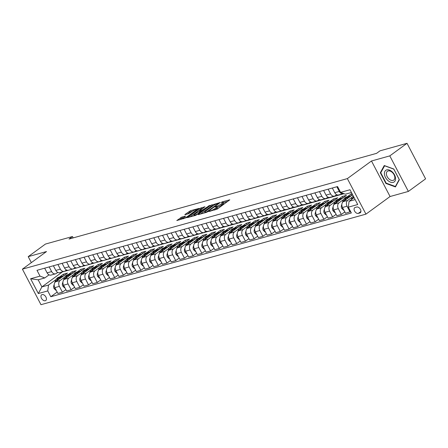 <?xml version="1.0" encoding="UTF-8"?>
<svg xmlns="http://www.w3.org/2000/svg" width="448" height="448" viewBox="0 0 448 448"><rect width="100%" height="100%" fill="white"/><g stroke="black" fill="none" stroke-linecap="round" stroke-linejoin="round"><path stroke-width="0.67" d="M208.701 211.523L217.342 209.026L229.79 199.825L222.236 201.858L221.094 202.558L222.23 202.289A3.461 0.616 -27.6 0 1 223.132 202.266A3.461 0.616 -27.6 0 1 222.258 203.258L221.239 203.997A3.461 0.616 -27.6 0 1 216.888 206.192L214.995 206.931L215.942 206.881A3.461 0.616 -27.6 0 1 216.843 206.858A3.461 0.616 -27.6 0 1 215.964 207.85L214.95 208.594A3.461 0.616 -27.6 0 1 210.594 210.784L208.701 211.523M45.304 300.731A3.522 2.229 -126.1 0 0 45.774 300.507A3.522 2.229 -126.1 0 0 45.724 296.688A3.522 2.229 -126.1 0 0 42.09 294.588A3.522 2.229 -126.1 0 0 41.614 294.812A3.522 2.229 -126.1 0 0 41.664 298.637A3.522 2.229 -126.1 0 0 45.304 300.731M181.838 217.073L176.786 220.562L186.502 217.616L198.957 208.421L190.596 210.678L185.108 214.374L184.834 214.682L185.114 214.676L188.574 213.713L191.979 211.534A2.89 0.515 -27.6 0 1 194.678 210.045A2.89 0.515 -27.6 0 1 196.375 209.686A2.89 0.515 -27.6 0 1 195.642 210.515L187.628 216.367A2.89 0.515 -27.6 0 1 184.929 217.857A2.89 0.515 -27.6 0 1 183.232 218.215A2.89 0.515 -27.6 0 1 183.966 217.386L185.573 216.104L181.838 217.073L182.336 218.03L179.323 219.923M46.519 251.546L28.213 256.648L45.444 244.065L72.464 236.538L69.02 239.053L376.555 153.356L379.999 150.842L407.025 143.31L389.794 155.887L371.487 160.989L347.368 178.601L22.4 269.153L46.519 251.546M198.346 214.318L198.072 214.626L198.352 214.62L206.433 212.369L207.794 211.686L220.242 202.485L210.521 205.43L198.346 214.318L198.486 214.586M195.787 215.337L187.426 217.594L199.881 208.393L204.977 206.741L199.494 210.963L202.065 210.319L209.72 205.397L195.787 215.337M356.714 207.021L355.18 207.452A3.416 2.162 -126.1 0 0 354.726 207.67A3.416 2.162 -126.1 0 0 354.771 211.372A3.416 2.162 -126.1 0 0 358.294 213.405L359.828 212.979A3.416 2.162 -126.1 0 0 360.287 212.761A3.416 2.162 -126.1 0 0 360.237 209.059A3.416 2.162 -126.1 0 0 356.714 207.021M347.368 178.601L365.949 214.133L40.975 304.69L22.4 269.153M351.445 192.506L345.352 194.202L340.586 192.371L337.551 186.564L36.988 270.318L40.029 276.125L44.789 277.956L38.164 279.798L41.882 286.91L48.507 285.062L55.899 279.664M340.586 192.371L350 189.75L357.734 204.54L348.32 207.161L349.07 201.309L354.116 197.624M57.159 292.079L50.798 296.727L351.361 212.974L348.32 207.161M50.798 296.727L47.757 290.914L38.343 293.541L30.61 278.751L40.029 276.125M371.487 160.989L390.068 196.526L408.374 191.425L389.794 155.887M408.374 191.425L425.6 178.847L407.025 143.31M28.213 256.648L31.343 262.629M390.068 196.526L365.949 214.133M73.175 237.894L72.464 236.538M349.07 201.309L355.158 199.612M61.751 272.093L344.025 193.693M61.869 272.317L41.882 286.91L38.343 293.541M59.646 276.931L63.325 274.243L64.036 275.61M65.878 289.649L62.406 292.186L57.876 293.446L54.835 287.638A4.407 3.321 -105.6 0 1 55.586 281.781L67.508 273.078L63.325 274.243M62.406 292.186L59.371 286.373A4.407 3.321 -105.6 0 1 60.116 280.521L64.618 277.234M68.359 274.501L72.038 271.818L72.755 273.185M74.592 287.224L71.126 289.755L66.59 291.021L63.554 285.208A4.407 3.321 -105.6 0 1 64.305 279.356L76.222 270.648L72.038 271.818M71.126 289.755L68.085 283.942A4.407 3.321 -105.6 0 1 68.835 278.09L73.332 274.809M77.078 272.07L80.758 269.388L81.474 270.754M83.311 284.794L79.839 287.325L75.309 288.59L72.274 282.778A4.407 3.321 -105.6 0 1 73.018 276.926L84.941 268.223L80.758 269.388M79.839 287.325L76.804 281.518A4.407 3.321 -105.6 0 1 77.554 275.66L82.051 272.378M85.798 269.646L89.471 266.958L90.188 268.324M92.03 282.363L88.558 284.9L84.028 286.16L80.987 280.347A4.407 3.321 -105.6 0 1 81.738 274.495L93.66 265.793L89.471 266.958M88.558 284.9L85.523 279.087A4.407 3.321 -105.6 0 1 86.268 273.235L90.765 269.948M94.511 267.215L98.19 264.527L98.907 265.894M100.744 279.933L97.278 282.47L92.742 283.73L89.706 277.922A4.407 3.321 -105.6 0 1 90.451 272.065L102.374 263.362L98.19 264.527M97.278 282.47L94.237 276.657A4.407 3.321 -105.6 0 1 94.987 270.805L99.484 267.518M103.23 264.785L106.91 262.102L107.621 263.469M109.463 277.508L105.991 280.039L101.461 281.305L98.42 275.492A4.407 3.321 -105.6 0 1 99.17 269.64L111.093 260.932L106.91 262.102M105.991 280.039L102.956 274.226A4.407 3.321 -105.6 0 1 103.701 268.374L108.203 265.093M111.944 262.354L115.623 259.672L116.34 261.038M118.177 275.078L114.71 277.609L110.174 278.874L107.139 273.062A4.407 3.321 -105.6 0 1 107.89 267.21L119.806 258.507L115.623 259.672M114.71 277.609L111.67 271.802A4.407 3.321 -105.6 0 1 112.42 265.944L116.917 262.662M120.663 259.93L124.342 257.242L125.059 258.608M126.896 272.647L123.424 275.184L118.894 276.444L115.858 270.631A4.407 3.321 -105.6 0 1 116.603 264.779L128.526 256.077L124.342 257.242M123.424 275.184L120.389 269.371A4.407 3.321 -105.6 0 1 121.139 263.519L125.636 260.232M129.382 257.499L133.062 254.811L133.773 256.178M135.615 270.217L132.143 272.754L127.613 274.014L124.572 268.206A4.407 3.321 -105.6 0 1 125.322 262.349L137.245 253.646L133.062 254.811M132.143 272.754L129.108 266.941A4.407 3.321 -105.6 0 1 129.853 261.089L134.35 257.802M138.096 255.069L141.775 252.381L142.492 253.753M144.329 267.792L140.862 270.323L136.326 271.589L133.291 265.776A4.407 3.321 -105.6 0 1 134.036 259.924L145.958 251.216L141.775 252.381M140.862 270.323L137.822 264.51A4.407 3.321 -105.6 0 1 138.572 258.658L143.069 255.377M146.815 252.638L150.494 249.956L151.206 251.322M153.048 265.362L149.576 267.893L145.046 269.158L142.005 263.346A4.407 3.321 -105.6 0 1 142.755 257.494L154.678 248.791L150.494 249.956M149.576 267.893L146.541 262.086A4.407 3.321 -105.6 0 1 147.286 256.228L151.788 252.946M155.529 250.214L159.208 247.526L159.925 248.892M161.762 262.931L158.295 265.462L153.759 266.728L150.724 260.915A4.407 3.321 -105.6 0 1 151.474 255.063L163.397 246.361L159.208 247.526M158.295 265.462L155.254 259.655A4.407 3.321 -105.6 0 1 156.005 253.798L160.502 250.516M164.248 247.783L167.927 245.095L168.644 246.462M170.481 260.501L167.009 263.038L162.478 264.298L159.443 258.49A4.407 3.321 -105.6 0 1 160.188 252.633L172.11 243.93L167.927 245.095M167.009 263.038L163.974 257.225A4.407 3.321 -105.6 0 1 164.724 251.373L169.221 248.086M172.967 245.353L176.646 242.665L177.358 244.037M179.2 258.076L175.728 260.607L171.198 261.873L168.157 256.06A4.407 3.321 -105.6 0 1 168.907 250.208L180.83 241.5L176.646 242.665M175.728 260.607L172.693 254.794A4.407 3.321 -105.6 0 1 173.438 248.942L177.934 245.661M181.681 242.922L185.36 240.24L186.077 241.606M187.914 255.646L184.447 258.177L179.911 259.442L176.876 253.63A4.407 3.321 -105.6 0 1 177.621 247.778L189.543 239.07L185.36 240.24M184.447 258.177L181.406 252.37A4.407 3.321 -105.6 0 1 182.157 246.512L186.654 243.23M190.4 240.498L194.079 237.81L194.79 239.176M196.633 253.215L193.161 255.746L188.63 257.012L185.59 251.199A4.407 3.321 -105.6 0 1 186.34 245.347L198.262 236.645L194.079 237.81M193.161 255.746L190.126 249.939A4.407 3.321 -105.6 0 1 190.87 244.082L195.373 240.8M199.114 238.067L202.793 235.379L203.51 236.746M205.346 250.785L201.88 253.322L197.344 254.582L194.309 248.774A4.407 3.321 -105.6 0 1 195.059 242.917L206.982 234.214L202.793 235.379M201.88 253.322L198.839 247.509A4.407 3.321 -105.6 0 1 199.59 241.657L204.086 238.37M207.833 235.637L211.512 232.949L212.229 234.321M214.066 248.36L210.599 250.891L206.063 252.151L203.028 246.344A4.407 3.321 -105.6 0 1 203.773 240.486L215.695 231.784L211.512 232.949M210.599 250.891L207.558 245.078A4.407 3.321 -105.6 0 1 208.309 239.226L212.806 235.939M216.552 233.206L220.231 230.524L220.942 231.89M222.785 245.93L219.313 248.461L214.782 249.726L211.742 243.914A4.407 3.321 -105.6 0 1 212.492 238.062L224.414 229.354L220.231 230.524M219.313 248.461L216.278 242.654A4.407 3.321 -105.6 0 1 217.022 236.796L221.525 233.514M225.266 230.782L228.945 228.094L229.662 229.46M231.498 243.499L228.032 246.03L223.496 247.296L220.461 241.483A4.407 3.321 -105.6 0 1 221.206 235.631L233.128 226.929L228.945 228.094M228.032 246.03L224.991 240.223A4.407 3.321 -105.6 0 1 225.742 234.366L230.238 231.084M233.985 228.351L237.664 225.663L238.375 227.03M240.218 241.069L236.746 243.606L232.215 244.866L229.174 239.058A4.407 3.321 -105.6 0 1 229.925 233.201L241.847 224.498L237.664 225.663M236.746 243.606L233.71 237.793A4.407 3.321 -105.6 0 1 234.455 231.941L238.958 228.654M242.698 225.921L246.378 223.233L247.094 224.599M248.931 238.644L245.465 241.175L240.929 242.435L237.894 236.628A4.407 3.321 -105.6 0 1 238.644 230.77L250.566 222.068L246.378 223.233M245.465 241.175L242.424 235.362A4.407 3.321 -105.6 0 1 243.174 229.51L247.671 226.223M251.418 223.49L255.097 220.808L255.814 222.174M257.65 236.214L254.184 238.745L249.648 240.01L246.613 234.198A4.407 3.321 -105.6 0 1 247.358 228.346L259.28 219.638L255.097 220.808M254.184 238.745L251.143 232.938A4.407 3.321 -105.6 0 1 251.894 227.08L256.39 223.798M260.137 221.06L263.816 218.378L264.527 219.744M266.37 233.783L262.898 236.314L258.367 237.58L255.326 231.767A4.407 3.321 -105.6 0 1 256.077 225.915L267.999 217.213L263.816 218.378M262.898 236.314L259.862 230.507A4.407 3.321 -105.6 0 1 260.607 224.65L265.11 221.368M268.85 218.635L272.53 215.947L273.246 217.314M275.083 231.353L271.617 233.89L267.081 235.15L264.046 229.342A4.407 3.321 -105.6 0 1 264.79 223.485L276.713 214.782L272.53 215.947M271.617 233.89L268.576 228.077A4.407 3.321 -105.6 0 1 269.326 222.225L273.823 218.938M277.57 216.205L281.249 213.517L281.96 214.883M283.802 228.928L280.33 231.459L275.8 232.719L272.759 226.912A4.407 3.321 -105.6 0 1 273.51 221.054L285.432 212.352L281.249 213.517M280.33 231.459L277.295 225.646A4.407 3.321 -105.6 0 1 278.04 219.794L282.542 216.507M286.283 213.774L289.962 211.092L290.679 212.458M292.522 226.498L289.05 229.029L284.519 230.294L281.478 224.482A4.407 3.321 -105.6 0 1 282.229 218.63L294.151 209.922L289.962 211.092M289.05 229.029L286.014 223.216A4.407 3.321 -105.6 0 1 286.759 217.364L291.256 214.082M295.002 211.344L298.682 208.662L299.398 210.028M301.235 224.067L297.769 226.598L293.233 227.864L290.198 222.051A4.407 3.321 -105.6 0 1 290.942 216.199L302.865 207.497L298.682 208.662M297.769 226.598L294.728 220.791A4.407 3.321 -105.6 0 1 295.478 214.934L299.975 211.652M303.722 208.919L307.401 206.231L308.112 207.598M309.954 221.637L306.482 224.174L301.952 225.434L298.911 219.626A4.407 3.321 -105.6 0 1 299.662 213.769L311.584 205.066L307.401 206.231M306.482 224.174L303.447 218.361A4.407 3.321 -105.6 0 1 304.192 212.509L308.694 209.222M312.435 206.489L316.114 203.801L316.831 205.167M318.668 219.206L315.202 221.743L310.666 223.003L307.63 217.196A4.407 3.321 -105.6 0 1 308.375 211.338L320.298 202.636L316.114 203.801M315.202 221.743L312.161 215.93A4.407 3.321 -105.6 0 1 312.911 210.078L317.408 206.791M321.154 204.058L324.834 201.376L325.545 202.742M327.387 216.782L323.915 219.313L319.385 220.578L316.344 214.766A4.407 3.321 -105.6 0 1 317.094 208.914L329.017 200.206L324.834 201.376M323.915 219.313L320.88 213.5A4.407 3.321 -105.6 0 1 321.63 207.648L326.127 204.366M329.868 201.628L333.547 198.946L334.264 200.312M336.106 214.351L332.634 216.882L328.104 218.148L325.063 212.335A4.407 3.321 -105.6 0 1 325.814 206.483L337.736 197.781L333.547 198.946M332.634 216.882L329.599 211.075A4.407 3.321 -105.6 0 1 330.344 205.218L334.841 201.936M338.587 199.203L342.266 196.515L342.983 197.882M344.82 211.921L341.354 214.458L336.818 215.718L333.782 209.905A4.407 3.321 -105.6 0 1 334.527 204.053L346.45 195.35L342.266 196.515M341.354 214.458L338.313 208.645A4.407 3.321 -105.6 0 1 339.063 202.793L343.56 199.506M347.306 196.773L350.986 194.085L351.697 195.451M352.106 193.771L350.986 194.085M350.644 211.607L345.537 213.287L342.496 207.48A4.407 3.321 -105.6 0 1 343.246 201.622L352.632 194.774M350.067 212.027L347.032 206.214A4.407 3.321 -105.6 0 1 347.777 200.362L352.279 197.075M336.706 194.69L335.345 195.681A4.407 3.321 -105.6 0 1 334.522 196.084A4.407 3.321 -105.6 0 1 330.579 193.855L328.138 189.185M327.992 197.12L326.631 198.111A4.407 3.321 -105.6 0 1 325.802 198.514A4.407 3.321 -105.6 0 1 321.866 196.286L319.424 191.615M319.273 199.545L317.912 200.542A4.407 3.321 -105.6 0 1 317.089 200.945A4.407 3.321 -105.6 0 1 313.146 198.71L310.705 194.04M310.554 201.975L309.193 202.972A4.407 3.321 -105.6 0 1 308.37 203.375A4.407 3.321 -105.6 0 1 304.433 201.141L301.991 196.47M301.84 204.406L300.479 205.397A4.407 3.321 -105.6 0 1 299.65 205.8A4.407 3.321 -105.6 0 1 295.714 203.571L293.272 198.901M293.121 206.836L291.76 207.827A4.407 3.321 -105.6 0 1 290.937 208.23A4.407 3.321 -105.6 0 1 286.994 206.002L284.553 201.331M284.407 209.266L283.046 210.258A4.407 3.321 -105.6 0 1 282.218 210.661A4.407 3.321 -105.6 0 1 278.281 208.426L275.839 203.756M275.688 211.691L274.327 212.688A4.407 3.321 -105.6 0 1 273.504 213.091A4.407 3.321 -105.6 0 1 269.562 210.857L267.12 206.186M266.969 214.122L265.608 215.113A4.407 3.321 -105.6 0 1 264.785 215.516A4.407 3.321 -105.6 0 1 260.848 213.287L258.406 208.617M258.255 216.552L256.894 217.543A4.407 3.321 -105.6 0 1 256.066 217.946A4.407 3.321 -105.6 0 1 252.129 215.718L249.687 211.047M249.536 218.982L248.175 219.974A4.407 3.321 -105.6 0 1 247.352 220.377A4.407 3.321 -105.6 0 1 243.41 218.142L240.968 213.472M240.822 221.407L239.462 222.404A4.407 3.321 -105.6 0 1 238.633 222.807A4.407 3.321 -105.6 0 1 234.696 220.573L232.254 215.902M232.103 223.838L230.742 224.834A4.407 3.321 -105.6 0 1 229.919 225.232A4.407 3.321 -105.6 0 1 225.977 223.003L223.535 218.333M223.384 226.268L222.023 227.259A4.407 3.321 -105.6 0 1 221.2 227.662A4.407 3.321 -105.6 0 1 217.263 225.434L214.822 220.763M214.67 228.698L213.31 229.69A4.407 3.321 -105.6 0 1 212.481 230.093A4.407 3.321 -105.6 0 1 208.544 227.858L206.102 223.188M205.951 231.123L204.59 232.12A4.407 3.321 -105.6 0 1 203.767 232.523A4.407 3.321 -105.6 0 1 199.825 230.289L197.383 225.618M197.238 233.554L195.877 234.55A4.407 3.321 -105.6 0 1 195.048 234.948A4.407 3.321 -105.6 0 1 191.111 232.719L188.67 228.049M188.518 235.984L187.158 236.975A4.407 3.321 -105.6 0 1 186.334 237.378A4.407 3.321 -105.6 0 1 182.392 235.15L179.95 230.479M179.799 238.414L178.438 239.406A4.407 3.321 -105.6 0 1 177.615 239.809A4.407 3.321 -105.6 0 1 173.673 237.574L171.237 232.904M171.086 240.839L169.725 241.836A4.407 3.321 -105.6 0 1 168.896 242.239A4.407 3.321 -105.6 0 1 164.959 240.005L162.518 235.334M162.366 243.27L161.006 244.266A4.407 3.321 -105.6 0 1 160.182 244.664A4.407 3.321 -105.6 0 1 156.24 242.435L153.798 237.765M153.653 245.7L152.292 246.691A4.407 3.321 -105.6 0 1 151.463 247.094A4.407 3.321 -105.6 0 1 147.526 244.866L145.085 240.195M144.934 248.13L143.573 249.122A4.407 3.321 -105.6 0 1 142.744 249.525A4.407 3.321 -105.6 0 1 138.807 247.29L136.366 242.626M136.214 250.555L134.854 251.552A4.407 3.321 -105.6 0 1 134.03 251.955A4.407 3.321 -105.6 0 1 130.088 249.721L127.646 245.05M127.501 252.986L126.14 253.982A4.407 3.321 -105.6 0 1 125.311 254.386A4.407 3.321 -105.6 0 1 121.374 252.151L118.933 247.481M118.782 255.416L117.421 256.407A4.407 3.321 -105.6 0 1 116.598 256.81A4.407 3.321 -105.6 0 1 112.655 254.582L110.214 249.911M110.068 257.846L108.707 258.838A4.407 3.321 -105.6 0 1 107.878 259.241A4.407 3.321 -105.6 0 1 103.942 257.006L101.5 252.342M101.349 260.271L99.988 261.268A4.407 3.321 -105.6 0 1 99.159 261.671A4.407 3.321 -105.6 0 1 95.222 259.437L92.781 254.766M92.63 262.702L91.269 263.698A4.407 3.321 -105.6 0 1 90.446 264.102A4.407 3.321 -105.6 0 1 86.503 261.867L84.062 257.197M83.916 265.132L82.555 266.123A4.407 3.321 -105.6 0 1 81.726 266.526A4.407 3.321 -105.6 0 1 77.79 264.298L75.348 259.627M75.197 267.562L73.836 268.554A4.407 3.321 -105.6 0 1 73.013 268.957A4.407 3.321 -105.6 0 1 69.07 266.728L66.629 262.058M66.483 269.987L65.122 270.984A4.407 3.321 -105.6 0 1 64.294 271.387A4.407 3.321 -105.6 0 1 60.357 269.153L57.915 264.482M57.764 272.418L56.403 273.414A4.407 3.321 -105.6 0 1 55.574 273.818A4.407 3.321 -105.6 0 1 51.638 271.583L49.196 266.913M49.045 274.848L44.789 277.956M343.594 193.525A4.407 3.321 -105.6 0 1 343.235 193.659A4.407 3.321 -105.6 0 1 339.298 191.425L336.857 186.754M343.235 193.659L338.705 194.919A4.407 3.321 -105.6 0 1 334.768 192.69L332.326 188.02M334.522 196.084L329.986 197.35A4.407 3.321 -105.6 0 1 326.049 195.115L323.607 190.445M325.802 198.514L321.272 199.78A4.407 3.321 -105.6 0 1 317.33 197.546L314.888 192.875M317.089 200.945L312.553 202.205A4.407 3.321 -105.6 0 1 308.616 199.976L306.174 195.306M308.37 203.375L303.839 204.635A4.407 3.321 -105.6 0 1 299.897 202.406L297.455 197.736M299.65 205.8L295.12 207.066A4.407 3.321 -105.6 0 1 291.183 204.831L288.742 200.161M290.937 208.23L286.401 209.496A4.407 3.321 -105.6 0 1 282.464 207.262L280.022 202.591M282.218 210.661L277.687 211.921A4.407 3.321 -105.6 0 1 273.745 209.692L271.303 205.022M273.504 213.091L268.968 214.351A4.407 3.321 -105.6 0 1 265.031 212.122L262.59 207.452M264.785 215.516L260.254 216.782A4.407 3.321 -105.6 0 1 256.312 214.547L253.87 209.877M256.066 217.946L251.535 219.212A4.407 3.321 -105.6 0 1 247.593 216.978L245.157 212.307M247.352 220.377L242.816 221.637A4.407 3.321 -105.6 0 1 238.879 219.408L236.438 214.738M238.633 222.807L234.102 224.067A4.407 3.321 -105.6 0 1 230.16 221.838L227.718 217.168M229.919 225.232L225.383 226.498A4.407 3.321 -105.6 0 1 221.446 224.263L219.005 219.593M221.2 227.662L216.67 228.928A4.407 3.321 -105.6 0 1 212.727 226.694L210.286 222.023M212.481 230.093L207.95 231.353A4.407 3.321 -105.6 0 1 204.008 229.124L201.566 224.454M203.767 232.523L199.231 233.783A4.407 3.321 -105.6 0 1 195.294 231.554L192.853 226.884M195.048 234.948L190.518 236.214A4.407 3.321 -105.6 0 1 186.575 233.979L184.134 229.314M186.334 237.378L181.798 238.644A4.407 3.321 -105.6 0 1 177.862 236.41L175.42 231.739M177.615 239.809L173.079 241.074A4.407 3.321 -105.6 0 1 169.142 238.84L166.701 234.17M168.896 242.239L164.366 243.499A4.407 3.321 -105.6 0 1 160.423 241.27L157.982 236.6M160.182 244.664L155.646 245.93A4.407 3.321 -105.6 0 1 151.71 243.695L149.268 239.03M151.463 247.094L146.933 248.36A4.407 3.321 -105.6 0 1 142.99 246.126L140.549 241.455M142.744 249.525L138.214 250.79A4.407 3.321 -105.6 0 1 134.277 248.556L131.835 243.886M134.03 251.955L129.494 253.215A4.407 3.321 -105.6 0 1 125.558 250.986L123.116 246.316M125.311 254.386L120.781 255.646A4.407 3.321 -105.6 0 1 116.838 253.417L114.397 248.746M116.598 256.81L112.062 258.076A4.407 3.321 -105.6 0 1 108.125 255.842L105.683 251.171M107.878 259.241L103.348 260.506A4.407 3.321 -105.6 0 1 99.406 258.272L96.964 253.602M99.159 261.671L94.629 262.931A4.407 3.321 -105.6 0 1 90.692 260.702L88.25 256.032M90.446 264.102L85.91 265.362A4.407 3.321 -105.6 0 1 81.973 263.133L79.531 258.462M81.726 266.526L77.196 267.792A4.407 3.321 -105.6 0 1 73.254 265.558L70.812 260.887M73.013 268.957L68.477 270.222A4.407 3.321 -105.6 0 1 64.54 267.988L62.098 263.318M64.294 271.387L59.763 272.647A4.407 3.321 -105.6 0 1 55.821 270.418L53.379 265.748M55.574 273.818L51.044 275.078A4.407 3.321 -105.6 0 1 47.107 272.849L44.666 268.178M48.507 285.062L47.757 290.914M30.61 278.751L38.164 279.798M384.25 165.53L380.318 172.754L385.913 183.456L395.438 186.934L399.37 179.71L393.775 169.002L384.25 165.53M386.294 183.176L385.913 183.456M381.041 172.222L380.318 172.754M214.67 210.073A3.461 0.616 -27.6 0 0 215.454 209.552L214.95 208.594M216.843 206.858L217.342 207.822A3.461 0.616 -27.6 0 1 216.468 208.813L215.454 209.552M223.132 202.266L223.636 203.224A3.461 0.616 -27.6 0 1 222.757 204.221L221.743 204.96A3.461 0.616 -27.6 0 1 217.386 207.15L217.045 207.245M227.758 201.421L223.334 202.653M213.696 205.341L211.025 206.388L200.609 213.993M206.623 211.887L218.266 203.605L217.269 203.672A3.461 0.616 -27.6 0 0 212.912 205.862L205.61 211.198A3.461 0.616 -27.6 0 0 204.73 212.19A3.461 0.616 -27.6 0 0 205.632 212.167L206.623 211.887L206.808 212.234M189.963 216.961L200.379 209.356L199.881 208.393M202.944 208.337L200.379 209.356M194.645 214.396A2.89 0.515 -27.6 0 0 193.911 215.225A2.89 0.515 -27.6 0 0 195.608 214.866A2.89 0.515 -27.6 0 0 198.302 213.377L201.118 211.014L197.467 212.335L194.645 214.396M183.59 217.683L182.336 218.03M192.326 211.294L189.734 212.324L187.37 214.049M196.918 210.017L196.594 210.106M351.254 199.713L351.613 198.587A8.428 6.35 -105.6 0 1 353.198 195.86M353.825 197.837A8.428 6.35 -105.6 0 1 353.993 197.383M353.623 196.672A8.428 6.35 74.4 0 0 352.94 198.218L352.828 198.565M346.774 199.046A8.428 6.35 -105.6 0 1 350.224 195.961A8.428 6.35 -105.6 0 1 351.238 195.793M343.784 209.944L343.392 210.056L341.69 208.326A2.918 2.201 -105.6 0 1 341.426 205.643L341.88 204.221M342.395 202.591L342.894 201.018A8.428 6.35 -105.6 0 1 346.735 196.93L348.062 196.56A8.428 6.35 74.4 0 0 344.221 200.648L344.109 200.99M345.106 200.267A8.428 6.35 -105.6 0 1 348.902 196.33L350.224 195.961M348.488 196.465A8.428 6.35 74.4 0 0 348.062 196.56M338.061 201.477A8.428 6.35 -105.6 0 1 341.51 198.386A8.428 6.35 -105.6 0 1 342.518 198.218M335.07 212.374L334.673 212.481L332.97 210.756A2.918 2.201 -105.6 0 1 332.707 208.074L333.161 206.651M333.676 205.022L334.18 203.442A8.428 6.35 -105.6 0 1 338.022 199.36L339.343 198.99A8.428 6.35 74.4 0 0 335.502 203.073L335.395 203.42M336.392 202.698A8.428 6.35 -105.6 0 1 340.183 198.755L341.51 198.386M339.769 198.895A8.428 6.35 74.4 0 0 339.343 198.99M329.342 203.907A8.428 6.35 -105.6 0 1 332.791 200.816A8.428 6.35 -105.6 0 1 333.805 200.648M326.351 214.805L325.959 214.911L324.257 213.186A2.918 2.201 -105.6 0 1 323.994 210.504L324.447 209.076M324.962 207.452L325.461 205.873A8.428 6.35 -105.6 0 1 329.302 201.79L330.63 201.421A8.428 6.35 74.4 0 0 326.788 205.503L326.676 205.85M327.673 205.122A8.428 6.35 -105.6 0 1 331.464 201.186L332.791 200.816M331.055 201.32A8.428 6.35 74.4 0 0 330.63 201.421M320.622 206.332A8.428 6.35 -105.6 0 1 324.072 203.246A8.428 6.35 -105.6 0 1 325.086 203.078M317.638 217.23L317.24 217.342L315.538 215.617A2.918 2.201 -105.6 0 1 315.274 212.934L315.728 211.506M316.243 209.882L316.747 208.303A8.428 6.35 -105.6 0 1 320.589 204.215L321.91 203.846A8.428 6.35 74.4 0 0 318.069 207.934L317.962 208.281M318.954 207.553A8.428 6.35 -105.6 0 1 322.75 203.616L324.072 203.246M322.336 203.75A8.428 6.35 74.4 0 0 321.91 203.846M387.688 180.348A7.162 4.53 -126.1 0 0 395.074 180.908A7.162 4.53 -126.1 0 0 392.274 171.914A7.162 4.53 -126.1 0 0 384.888 171.354A7.162 4.53 -126.1 0 0 387.688 180.348M388.87 178.864A5.421 3.427 -126.1 0 0 393.803 180.051A5.421 3.427 -126.1 0 0 392.347 172.48A5.421 3.427 -126.1 0 0 387.414 171.293A5.421 3.427 -126.1 0 0 388.87 178.864M384.558 165.76L393.792 169.131L399.213 179.497L395.399 186.502L386.17 183.131L380.75 172.766L384.67 165.682M395.853 186.172L395.399 186.502M311.909 208.762A8.428 6.35 -105.6 0 1 315.358 205.677A8.428 6.35 -105.6 0 1 316.366 205.509M308.918 219.66L308.521 219.772L306.824 218.042A2.918 2.201 -105.6 0 1 306.561 215.359L307.009 213.937M307.53 212.307L308.028 210.734A8.428 6.35 -105.6 0 1 311.87 206.646L313.197 206.276A8.428 6.35 74.4 0 0 309.355 210.364L309.243 210.711M310.24 209.983A8.428 6.35 -105.6 0 1 314.031 206.046L315.358 205.677M313.617 206.181A8.428 6.35 74.4 0 0 313.197 206.276M303.19 211.193A8.428 6.35 -105.6 0 1 306.639 208.102A8.428 6.35 -105.6 0 1 307.653 207.934M300.199 222.09L299.807 222.197L298.105 220.472A2.918 2.201 -105.6 0 1 297.842 217.79L298.295 216.367M298.81 214.738L299.309 213.158A8.428 6.35 -105.6 0 1 303.15 209.076L304.478 208.706A8.428 6.35 74.4 0 0 300.636 212.789L300.524 213.136M301.521 212.414A8.428 6.35 -105.6 0 1 305.312 208.471L306.639 208.102M304.903 208.611A8.428 6.35 74.4 0 0 304.478 208.706M294.476 213.623A8.428 6.35 -105.6 0 1 297.92 210.532A8.428 6.35 -105.6 0 1 298.934 210.364M291.486 224.521L291.088 224.627L289.386 222.902A2.918 2.201 -105.6 0 1 289.122 220.22L289.576 218.792M290.091 217.168L290.595 215.589A8.428 6.35 -105.6 0 1 294.437 211.506L295.758 211.137A8.428 6.35 74.4 0 0 291.917 215.219L291.81 215.566M292.807 214.838A8.428 6.35 -105.6 0 1 296.598 210.902L297.92 210.532M296.184 211.036A8.428 6.35 74.4 0 0 295.758 211.137M285.757 216.048A8.428 6.35 -105.6 0 1 289.206 212.962A8.428 6.35 -105.6 0 1 290.22 212.794M282.766 226.946L282.374 227.058L280.672 225.333A2.918 2.201 -105.6 0 1 280.409 222.65L280.862 221.222M281.378 219.598L281.876 218.019A8.428 6.35 -105.6 0 1 285.718 213.931L287.045 213.562A8.428 6.35 74.4 0 0 283.203 217.65L283.091 217.997M284.088 217.269A8.428 6.35 -105.6 0 1 287.879 213.332L289.206 212.962M287.47 213.466A8.428 6.35 74.4 0 0 287.045 213.562M277.038 218.478A8.428 6.35 -105.6 0 1 280.487 215.393A8.428 6.35 -105.6 0 1 281.501 215.225M274.053 229.376L273.655 229.488L271.953 227.758A2.918 2.201 -105.6 0 1 271.69 225.081L272.143 223.653M272.658 222.029L273.162 220.45A8.428 6.35 -105.6 0 1 277.004 216.362L278.326 215.992A8.428 6.35 74.4 0 0 274.484 220.08L274.378 220.427M275.369 219.699A8.428 6.35 -105.6 0 1 279.166 215.762L280.487 215.393M278.751 215.897A8.428 6.35 74.4 0 0 278.326 215.992M268.324 220.909A8.428 6.35 -105.6 0 1 271.774 217.818A8.428 6.35 -105.6 0 1 272.782 217.65M265.334 231.806L264.936 231.913L263.239 230.188A2.918 2.201 -105.6 0 1 262.976 227.506L263.424 226.083M263.945 224.454L264.443 222.874A8.428 6.35 -105.6 0 1 268.285 218.792L269.612 218.422A8.428 6.35 74.4 0 0 265.77 222.51L265.658 222.852M266.655 222.13A8.428 6.35 -105.6 0 1 270.446 218.187L271.774 217.818M270.032 218.327A8.428 6.35 74.4 0 0 269.612 218.422M259.605 223.339A8.428 6.35 -105.6 0 1 263.054 220.248A8.428 6.35 -105.6 0 1 264.068 220.08M256.614 234.237L256.222 234.343L254.52 232.618A2.918 2.201 -105.6 0 1 254.257 229.936L254.71 228.508M255.226 226.884L255.724 225.305A8.428 6.35 -105.6 0 1 259.566 221.222L260.893 220.853A8.428 6.35 74.4 0 0 257.051 224.935L256.939 225.282M257.936 224.554A8.428 6.35 -105.6 0 1 261.727 220.618L263.054 220.248M261.318 220.752A8.428 6.35 74.4 0 0 260.893 220.853M250.891 225.77A8.428 6.35 -105.6 0 1 254.335 222.678A8.428 6.35 -105.6 0 1 255.349 222.51M247.901 236.662L247.503 236.774L245.801 235.049A2.918 2.201 -105.6 0 1 245.538 232.366L245.991 230.938M246.506 229.314L247.01 227.735A8.428 6.35 -105.6 0 1 250.852 223.647L252.174 223.283A8.428 6.35 74.4 0 0 248.332 227.366L248.226 227.713M249.217 226.985A8.428 6.35 -105.6 0 1 253.014 223.048L254.335 222.678M252.599 223.182A8.428 6.35 74.4 0 0 252.174 223.283M242.172 228.194A8.428 6.35 -105.6 0 1 245.622 225.109A8.428 6.35 -105.6 0 1 246.635 224.941M239.182 239.092L238.79 239.204L237.087 237.474A2.918 2.201 -105.6 0 1 236.824 234.797L237.278 233.369M237.793 231.745L238.291 230.166A8.428 6.35 -105.6 0 1 242.133 226.078L243.46 225.708A8.428 6.35 74.4 0 0 239.618 229.796L239.506 230.143M240.503 229.415A8.428 6.35 -105.6 0 1 244.294 225.478L245.622 225.109M243.88 225.613A8.428 6.35 74.4 0 0 243.46 225.708M233.453 230.625A8.428 6.35 -105.6 0 1 236.902 227.534A8.428 6.35 -105.6 0 1 237.916 227.366M230.468 241.522L230.07 241.634L228.368 239.904A2.918 2.201 -105.6 0 1 228.105 237.222L228.558 235.799M229.074 234.17L229.578 232.59A8.428 6.35 -105.6 0 1 233.419 228.508L234.741 228.138A8.428 6.35 74.4 0 0 230.899 232.226L230.793 232.568M231.784 231.846A8.428 6.35 -105.6 0 1 235.581 227.903L236.902 227.534M235.166 228.043A8.428 6.35 74.4 0 0 234.741 228.138M224.739 233.055A8.428 6.35 -105.6 0 1 228.189 229.964A8.428 6.35 -105.6 0 1 229.197 229.796M221.749 243.953L221.351 244.059L219.654 242.334A2.918 2.201 -105.6 0 1 219.391 239.652L219.839 238.224M220.36 236.6L220.858 235.021A8.428 6.35 -105.6 0 1 224.7 230.938L226.027 230.569A8.428 6.35 74.4 0 0 222.186 234.651L222.074 234.998M223.07 234.27A8.428 6.35 -105.6 0 1 226.862 230.334L228.189 229.964M226.447 230.468A8.428 6.35 74.4 0 0 226.027 230.569M216.02 235.486A8.428 6.35 -105.6 0 1 219.47 232.394A8.428 6.35 -105.6 0 1 220.483 232.226M213.03 246.378L212.638 246.49L210.935 244.765A2.918 2.201 -105.6 0 1 210.672 242.082L211.126 240.654M211.641 239.03L212.139 237.451A8.428 6.35 -105.6 0 1 215.981 233.363L217.308 232.999A8.428 6.35 74.4 0 0 213.466 237.082L213.354 237.429M214.351 236.701A8.428 6.35 -105.6 0 1 218.142 232.764L219.47 232.394M217.734 232.898A8.428 6.35 74.4 0 0 217.308 232.999M207.306 237.91A8.428 6.35 -105.6 0 1 210.75 234.825A8.428 6.35 -105.6 0 1 211.764 234.657M204.316 248.808L203.918 248.92L202.216 247.19A2.918 2.201 -105.6 0 1 201.953 244.513L202.406 243.085M202.922 241.461L203.426 239.882A8.428 6.35 -105.6 0 1 207.267 235.794L208.589 235.424A8.428 6.35 74.4 0 0 204.747 239.512L204.641 239.859M205.632 239.131A8.428 6.35 -105.6 0 1 209.429 235.194L210.75 234.825M209.014 235.329A8.428 6.35 74.4 0 0 208.589 235.424M198.587 240.341A8.428 6.35 -105.6 0 1 202.037 237.25A8.428 6.35 -105.6 0 1 203.05 237.082M195.597 251.238L195.205 251.35L193.502 249.62A2.918 2.201 -105.6 0 1 193.239 246.938L193.693 245.515M194.208 243.886L194.706 242.312A8.428 6.35 -105.6 0 1 198.548 238.224L199.875 237.854A8.428 6.35 74.4 0 0 196.034 241.942L195.922 242.284M196.918 241.562A8.428 6.35 -105.6 0 1 200.71 237.619L202.037 237.25M200.295 237.759A8.428 6.35 74.4 0 0 199.875 237.854M189.868 242.771A8.428 6.35 -105.6 0 1 193.318 239.68A8.428 6.35 -105.6 0 1 194.331 239.512M186.883 253.669L186.486 253.775L184.783 252.05A2.918 2.201 -105.6 0 1 184.52 249.368L184.974 247.946M185.489 246.316L185.993 244.737A8.428 6.35 -105.6 0 1 189.834 240.654L191.156 240.285A8.428 6.35 74.4 0 0 187.314 244.367L187.208 244.714M188.199 243.986A8.428 6.35 -105.6 0 1 191.996 240.05L193.318 239.68M191.582 240.184A8.428 6.35 74.4 0 0 191.156 240.285M181.154 245.202A8.428 6.35 -105.6 0 1 184.604 242.11A8.428 6.35 -105.6 0 1 185.612 241.942M178.164 256.094L177.766 256.206L176.07 254.481A2.918 2.201 -105.6 0 1 175.806 251.798L176.254 250.37M176.775 248.746L177.274 247.167A8.428 6.35 -105.6 0 1 181.115 243.085L182.442 242.715A8.428 6.35 74.4 0 0 178.601 246.798L178.489 247.145M179.486 246.417A8.428 6.35 -105.6 0 1 183.277 242.48L184.604 242.11M182.862 242.614A8.428 6.35 74.4 0 0 182.442 242.715M172.435 247.626A8.428 6.35 -105.6 0 1 175.885 244.541A8.428 6.35 -105.6 0 1 176.898 244.373M169.445 258.524L169.053 258.636L167.35 256.906A2.918 2.201 -105.6 0 1 167.087 254.229L167.541 252.801M168.056 251.177L168.554 249.598A8.428 6.35 -105.6 0 1 172.396 245.51L173.723 245.14A8.428 6.35 74.4 0 0 169.882 249.228L169.77 249.575M170.766 248.847A8.428 6.35 -105.6 0 1 174.558 244.91L175.885 244.541M174.149 245.045A8.428 6.35 74.4 0 0 173.723 245.14M163.722 250.057A8.428 6.35 -105.6 0 1 167.166 246.971A8.428 6.35 -105.6 0 1 168.179 246.798M160.731 260.954L160.334 261.066L158.631 259.336A2.918 2.201 -105.6 0 1 158.368 256.654L158.822 255.231M159.337 253.602L159.841 252.028A8.428 6.35 -105.6 0 1 163.682 247.94L165.004 247.57A8.428 6.35 74.4 0 0 161.162 251.658L161.056 252M162.047 251.278A8.428 6.35 -105.6 0 1 165.844 247.335L167.166 246.971M165.43 247.475A8.428 6.35 74.4 0 0 165.004 247.57M155.002 252.487A8.428 6.35 -105.6 0 1 158.452 249.396A8.428 6.35 -105.6 0 1 159.466 249.228M152.012 263.385L151.62 263.491L149.918 261.766A2.918 2.201 -105.6 0 1 149.654 259.084L150.108 257.662M150.623 256.032L151.122 254.453A8.428 6.35 -105.6 0 1 154.963 250.37L156.29 250.001A8.428 6.35 74.4 0 0 152.449 254.083L152.337 254.43M153.334 253.702A8.428 6.35 -105.6 0 1 157.125 249.766L158.452 249.396M156.71 249.9A8.428 6.35 74.4 0 0 156.29 250.001M146.283 254.918A8.428 6.35 -105.6 0 1 149.733 251.826A8.428 6.35 -105.6 0 1 150.746 251.658M143.298 265.81L142.901 265.922L141.198 264.197A2.918 2.201 -105.6 0 1 140.935 261.514L141.389 260.086M141.904 258.462L142.408 256.883A8.428 6.35 -105.6 0 1 146.25 252.801L147.571 252.431A8.428 6.35 74.4 0 0 143.73 256.514L143.623 256.861M144.614 256.133A8.428 6.35 -105.6 0 1 148.411 252.196L149.733 251.826M147.997 252.33A8.428 6.35 74.4 0 0 147.571 252.431M137.57 257.342A8.428 6.35 -105.6 0 1 141.019 254.257A8.428 6.35 -105.6 0 1 142.027 254.089M134.579 268.24L134.182 268.352L132.485 266.627A2.918 2.201 -105.6 0 1 132.222 263.945L132.67 262.517M133.19 260.893L133.689 259.314A8.428 6.35 -105.6 0 1 137.53 255.226L138.858 254.856A8.428 6.35 74.4 0 0 135.016 258.944L134.904 259.291M135.901 258.563A8.428 6.35 -105.6 0 1 139.692 254.626L141.019 254.257M139.278 254.761A8.428 6.35 74.4 0 0 138.858 254.856M128.85 259.773A8.428 6.35 -105.6 0 1 132.3 256.687A8.428 6.35 -105.6 0 1 133.314 256.514M125.86 270.67L125.468 270.782L123.766 269.052A2.918 2.201 -105.6 0 1 123.502 266.37L123.956 264.947M124.471 263.318L124.97 261.744A8.428 6.35 -105.6 0 1 128.811 257.656L130.138 257.286A8.428 6.35 74.4 0 0 126.297 261.374L126.185 261.716M127.182 260.994A8.428 6.35 -105.6 0 1 130.973 257.051L132.3 256.687M130.564 257.191A8.428 6.35 74.4 0 0 130.138 257.286M120.131 262.203A8.428 6.35 -105.6 0 1 123.581 259.112A8.428 6.35 -105.6 0 1 124.594 258.944M117.146 273.101L116.749 273.207L115.046 271.482A2.918 2.201 -105.6 0 1 114.783 268.8L115.237 267.378M115.752 265.748L116.256 264.169A8.428 6.35 -105.6 0 1 120.098 260.086L121.419 259.717A8.428 6.35 74.4 0 0 117.578 263.799L117.471 264.146M118.462 263.424A8.428 6.35 -105.6 0 1 122.259 259.482L123.581 259.112M121.845 259.616A8.428 6.35 74.4 0 0 121.419 259.717M111.418 264.634A8.428 6.35 -105.6 0 1 114.867 261.542A8.428 6.35 -105.6 0 1 115.881 261.374M108.427 275.526L108.035 275.638L106.333 273.913A2.918 2.201 -105.6 0 1 106.07 271.23L106.523 269.802M107.038 268.178L107.537 266.599A8.428 6.35 -105.6 0 1 111.378 262.517L112.706 262.147A8.428 6.35 74.4 0 0 108.864 266.23L108.752 266.577M109.749 265.849A8.428 6.35 -105.6 0 1 113.54 261.912L114.867 261.542M113.126 262.046A8.428 6.35 74.4 0 0 112.706 262.147M102.698 267.058A8.428 6.35 -105.6 0 1 106.148 263.973A8.428 6.35 -105.6 0 1 107.162 263.805M99.714 277.956L99.316 278.068L97.614 276.343A2.918 2.201 -105.6 0 1 97.35 273.661L97.804 272.233M98.319 270.609L98.823 269.03A8.428 6.35 -105.6 0 1 102.665 264.942L103.986 264.572A8.428 6.35 74.4 0 0 100.145 268.66L100.038 269.007M101.03 268.279A8.428 6.35 -105.6 0 1 104.826 264.342L106.148 263.973M104.412 264.477A8.428 6.35 74.4 0 0 103.986 264.572M93.985 269.489A8.428 6.35 -105.6 0 1 97.434 266.403A8.428 6.35 -105.6 0 1 98.442 266.235M90.994 280.386L90.597 280.498L88.9 278.768A2.918 2.201 -105.6 0 1 88.631 276.086L89.085 274.663M89.6 273.034L90.104 271.46A8.428 6.35 -105.6 0 1 93.946 267.372L95.273 267.002A8.428 6.35 74.4 0 0 91.431 271.09L91.319 271.432M92.316 270.71A8.428 6.35 -105.6 0 1 96.107 266.773L97.434 266.403M95.693 266.907A8.428 6.35 74.4 0 0 95.273 267.002M85.266 271.919A8.428 6.35 -105.6 0 1 88.715 268.828A8.428 6.35 -105.6 0 1 89.729 268.66M82.275 282.817L81.883 282.923L80.181 281.198A2.918 2.201 -105.6 0 1 79.918 278.516L80.371 277.094M80.886 275.464L81.385 273.885A8.428 6.35 -105.6 0 1 85.226 269.802L86.554 269.433A8.428 6.35 74.4 0 0 82.712 273.515L82.6 273.862M83.597 273.14A8.428 6.35 -105.6 0 1 87.388 269.198L88.715 268.828M86.979 269.332A8.428 6.35 74.4 0 0 86.554 269.433M76.546 274.35A8.428 6.35 -105.6 0 1 79.996 271.258A8.428 6.35 -105.6 0 1 81.01 271.09M73.562 285.247L73.164 285.354L71.462 283.629A2.918 2.201 -105.6 0 1 71.198 280.946L71.652 279.518M72.167 277.894L72.671 276.315A8.428 6.35 -105.6 0 1 76.513 272.233L77.834 271.863A8.428 6.35 74.4 0 0 73.993 275.946L73.886 276.293M74.878 275.565A8.428 6.35 -105.6 0 1 78.674 271.628L79.996 271.258M78.26 271.762A8.428 6.35 74.4 0 0 77.834 271.863M67.833 276.774A8.428 6.35 -105.6 0 1 71.282 273.689A8.428 6.35 -105.6 0 1 72.296 273.521M64.842 287.672L64.445 287.784L62.748 286.059A2.918 2.201 -105.6 0 1 62.485 283.377L62.933 281.949M63.454 280.325L63.952 278.746A8.428 6.35 -105.6 0 1 67.794 274.658L69.121 274.288A8.428 6.35 74.4 0 0 65.279 278.376L65.167 278.723M66.164 277.995A8.428 6.35 -105.6 0 1 69.955 274.058L71.282 273.689M69.541 274.193A8.428 6.35 74.4 0 0 69.121 274.288M59.114 279.205A8.428 6.35 -105.6 0 1 62.563 276.119A8.428 6.35 -105.6 0 1 63.577 275.951M56.129 290.102L55.731 290.214L54.029 288.484A2.918 2.201 -105.6 0 1 53.766 285.802L54.219 284.379M54.734 282.75L55.238 281.176A8.428 6.35 -105.6 0 1 59.08 277.088L60.402 276.718A8.428 6.35 74.4 0 0 56.56 280.806L56.454 281.154M57.445 280.426A8.428 6.35 -105.6 0 1 61.242 276.489L62.563 276.119M60.827 276.623A8.428 6.35 74.4 0 0 60.402 276.718M55.586 281.781L60.116 280.521M64.305 279.356L68.835 278.09M73.018 276.926L77.554 275.66M81.738 274.495L86.268 273.235M90.451 272.065L94.987 270.805M99.17 269.64L103.701 268.374M107.89 267.21L112.42 265.944M116.603 264.779L121.139 263.519M125.322 262.349L129.853 261.089M134.036 259.924L138.572 258.658M142.755 257.494L147.286 256.228M151.474 255.063L156.005 253.798M160.188 252.633L164.724 251.373M168.907 250.208L173.438 248.942M177.621 247.778L182.157 246.512M186.34 245.347L190.87 244.082M195.059 242.917L199.59 241.657M203.773 240.486L208.309 239.226M212.492 238.062L217.022 236.796M221.206 235.631L225.742 234.366M229.925 233.201L234.455 231.941M238.644 230.77L243.174 229.51M247.358 228.346L251.894 227.08M256.077 225.915L260.607 224.65M264.79 223.485L269.326 222.225M273.51 221.054L278.04 219.794M282.229 218.63L286.759 217.364M290.942 216.199L295.478 214.934M299.662 213.769L304.192 212.509M308.375 211.338L312.911 210.078M317.094 208.914L321.63 207.648M325.814 206.483L330.344 205.218M334.527 204.053L339.063 202.793M343.246 201.622L347.777 200.362M334.768 192.69L339.298 191.425M342.496 207.48L347.032 206.214M333.782 209.905L338.313 208.645M326.049 195.115L330.579 193.855M325.063 212.335L329.599 211.075M317.33 197.546L321.866 196.286M316.344 214.766L320.88 213.5M308.616 199.976L313.146 198.71M307.63 217.196L312.161 215.93M299.897 202.406L304.433 201.141M298.911 219.626L303.447 218.361M291.183 204.831L295.714 203.571M290.198 222.051L294.728 220.791M282.464 207.262L286.994 206.002M281.478 224.482L286.014 223.216M273.745 209.692L278.281 208.426M272.759 226.912L277.295 225.646M265.031 212.122L269.562 210.857M264.046 229.342L268.576 228.077M256.312 214.547L260.848 213.287M255.326 231.767L259.862 230.507M247.593 216.978L252.129 215.718M246.613 234.198L251.143 232.938M238.879 219.408L243.41 218.142M237.894 236.628L242.424 235.362M230.16 221.838L234.696 220.573M229.174 239.058L233.71 237.793M221.446 224.263L225.977 223.003M220.461 241.483L224.991 240.223M212.727 226.694L217.263 225.434M211.742 243.914L216.278 242.654M204.008 229.124L208.544 227.858M203.028 246.344L207.558 245.078M195.294 231.554L199.825 230.289M194.309 248.774L198.839 247.509M186.575 233.979L191.111 232.719M185.59 251.199L190.126 249.939M177.862 236.41L182.392 235.15M176.876 253.63L181.406 252.37M169.142 238.84L173.673 237.574M168.157 256.06L172.693 254.794M160.423 241.27L164.959 240.005M159.443 258.49L163.974 257.225M151.71 243.695L156.24 242.435M150.724 260.915L155.254 259.655M142.99 246.126L147.526 244.866M142.005 263.346L146.541 262.086M134.277 248.556L138.807 247.29M133.291 265.776L137.822 264.51M125.558 250.986L130.088 249.721M124.572 268.206L129.108 266.941M116.838 253.417L121.374 252.151M115.858 270.631L120.389 269.371M108.125 255.842L112.655 254.582M107.139 273.062L111.67 271.802M99.406 258.272L103.942 257.006M98.42 275.492L102.956 274.226M90.692 260.702L95.222 259.437M89.706 277.922L94.237 276.657M81.973 263.133L86.503 261.867M80.987 280.347L85.523 279.087M73.254 265.558L77.79 264.298M72.274 282.778L76.804 281.518M64.54 267.988L69.07 266.728M63.554 285.208L68.085 283.942M55.821 270.418L60.357 269.153M54.835 287.638L59.371 286.373M47.107 272.849L51.638 271.583M360.634 212.391L359.828 212.979M360.926 211.484L358.294 213.405M210.79 211.154L210.594 210.784M216.468 208.813L215.964 207.85M216.143 206.83L215.947 206.45M217.386 207.15L216.888 206.192M221.743 204.96L221.239 203.997M222.757 204.221L222.258 203.258M222.432 202.238L222.236 201.858M209.849 211.417L209.653 211.047M211.025 206.388L210.521 205.43M212.386 205.705L211.882 204.742M207.743 211.725L207.581 211.411M218.428 203.918L218.266 203.605M205.828 212.537L205.632 212.167M201.74 208.673L201.242 207.71M199.97 211.333L199.774 210.958M202.35 210.857L202.065 210.319M203.594 209.95L203.426 209.636M208.734 206.192L208.566 205.884M198.47 213.69L198.302 213.377M201.292 211.63L201.13 211.316M187.79 216.681L187.628 216.367M195.804 210.829L195.642 210.515M189.734 212.324L189.235 211.361M191.1 211.635L190.596 210.678M180.975 218.719L180.477 217.756M351.613 198.587L352.94 198.218M341.734 208.37L342.81 208.074M342.894 201.018L344.221 200.648M341.426 205.643L341.886 205.52M333.015 210.801L334.09 210.498M334.18 203.442L335.502 203.073M332.707 208.074L333.172 207.945M324.296 213.231L325.371 212.929M325.461 205.873L326.788 205.503M323.994 210.504L324.453 210.375M315.582 215.656L316.658 215.359M316.747 208.303L318.069 207.934M315.274 212.934L315.734 212.806M306.863 218.086L307.938 217.79M308.028 210.734L309.355 210.364M306.561 215.359L307.02 215.236M298.15 220.517L299.225 220.214M299.309 213.158L300.636 212.789M297.842 217.79L298.301 217.661M289.43 222.947L290.506 222.645M290.595 215.589L291.917 215.219M289.122 220.22L289.587 220.091M280.711 225.372L281.786 225.075M281.876 218.019L283.203 217.65M280.409 222.65L280.868 222.522M271.998 227.802L273.073 227.506M273.162 220.45L274.484 220.08M271.69 225.081L272.149 224.952M263.278 230.233L264.354 229.93M264.443 222.874L265.77 222.51M262.976 227.506L263.435 227.377M254.565 232.663L255.64 232.361M255.724 225.305L257.051 224.935M254.257 229.936L254.716 229.807M245.846 235.088L246.921 234.791M247.01 227.735L248.332 227.366M245.538 232.366L246.002 232.238M237.126 237.518L238.202 237.222M238.291 230.166L239.618 229.796M236.824 234.797L237.283 234.668M228.413 239.949L229.488 239.646M229.578 232.59L230.899 232.226M228.105 237.222L228.564 237.093M219.694 242.379L220.769 242.077M220.858 235.021L222.186 234.651M219.391 239.652L219.85 239.523M210.98 244.804L212.055 244.507M212.139 237.451L213.466 237.082M210.672 242.082L211.131 241.954M202.261 247.234L203.336 246.938M203.426 239.882L204.747 239.512M201.953 244.513L202.418 244.384M193.542 249.665L194.617 249.362M194.706 242.312L196.034 241.942M193.239 246.938L193.698 246.809M184.828 252.095L185.903 251.793M185.993 244.737L187.314 244.367M184.52 249.368L184.979 249.239M176.109 254.52L177.184 254.223M177.274 247.167L178.601 246.798M175.806 251.798L176.266 251.67M167.39 256.95L168.47 256.654M168.554 249.598L169.882 249.228M167.087 254.229L167.546 254.1M158.676 259.381L159.751 259.078M159.841 252.028L161.162 251.658M158.368 256.654L158.827 256.525M149.957 261.811L151.032 261.509M151.122 254.453L152.449 254.083M149.654 259.084L150.114 258.955M141.243 264.242L142.318 263.939M142.408 256.883L143.73 256.514M140.935 261.514L141.394 261.386M132.524 266.666L133.599 266.37M133.689 259.314L135.016 258.944M132.222 263.945L132.681 263.816M123.805 269.097L124.886 268.8M124.97 261.744L126.297 261.374M123.502 266.37L123.962 266.246M115.091 271.527L116.166 271.225M116.256 264.169L117.578 263.799M114.783 268.8L115.242 268.671M106.372 273.958L107.447 273.655M107.537 266.599L108.864 266.23M106.07 271.23L106.529 271.102M97.658 276.382L98.734 276.086M98.823 269.03L100.145 268.66M97.35 273.661L97.81 273.532M88.939 278.813L90.014 278.516M90.104 271.46L91.431 271.09M88.631 276.086L89.096 275.962M80.22 281.243L81.295 280.941M81.385 273.885L82.712 273.515M79.918 278.516L80.377 278.387M71.506 283.674L72.582 283.371M72.671 276.315L73.993 275.946M71.198 280.946L71.658 280.818M62.787 286.098L63.862 285.802M63.952 278.746L65.279 278.376M62.485 283.377L62.944 283.248M54.074 288.529L55.149 288.232M55.238 281.176L56.56 280.806M53.766 285.802L54.225 285.678M218.652 203.762L218.456 203.392M205.033 212.761L204.73 212.19M199.718 211.4L199.494 210.963M194.197 215.779L193.911 215.225M201.606 211.394L201.404 211.002M183.512 218.758L183.232 218.215M196.65 210.213L196.375 209.686"/></g></svg>
